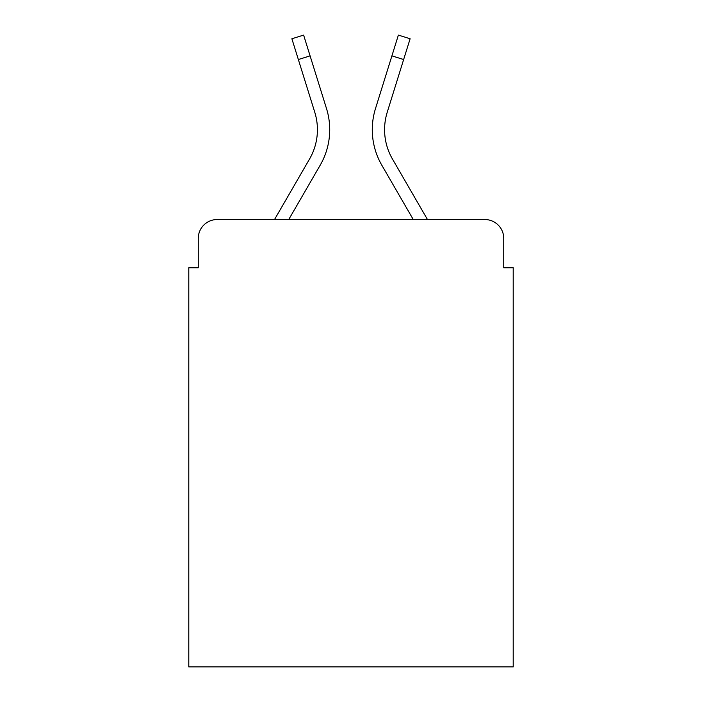<?xml version="1.0" encoding="UTF-8"?>
<svg xmlns="http://www.w3.org/2000/svg" width="702" height="702" viewBox="0 0 702 702"><rect width="100%" height="100%" fill="white"/><g stroke="black" fill="none" stroke-linecap="round" stroke-linejoin="round"><path stroke-width="1.05" d="M198.254 238.452L198.254 267.769L198.254 238.452A18.919 18.919 0 0 1 217.172 219.533L274.526 219.533L309.529 159.064A58.643 58.643 0 0 0 314.768 112.25L291.883 38.759L303.624 35.1L326.509 108.591A70.937 70.937 0 0 1 320.173 165.224L288.733 219.533L413.267 219.533L381.827 165.224A70.937 70.937 0 0 1 375.491 108.591L398.376 35.1L410.117 38.759L403.641 59.53L391.909 55.87L375.491 108.591M503.746 267.769L503.746 238.452L503.746 267.769L513.206 267.769L513.206 666.9L188.794 666.9L188.794 267.769L198.254 267.769M503.746 238.452A18.919 18.919 0 0 0 484.828 219.533L217.172 219.533M392.471 159.064A58.643 58.643 0 0 1 387.232 112.25A58.643 58.643 0 0 0 392.471 159.064A58.643 58.643 0 0 1 387.232 112.25A58.643 58.643 0 0 0 392.471 159.064A58.643 58.643 0 0 1 387.232 112.25A58.643 58.643 0 0 0 392.471 159.064A58.643 58.643 0 0 1 387.232 112.25A58.643 58.643 0 0 0 392.471 159.064A58.643 58.643 0 0 1 387.232 112.25A58.643 58.643 0 0 0 392.471 159.064A58.643 58.643 0 0 1 387.232 112.25A58.643 58.643 0 0 0 392.471 159.064A58.643 58.643 0 0 1 387.232 112.25A58.643 58.643 0 0 0 392.471 159.064L427.474 219.533L484.828 219.533M309.529 159.064A58.643 58.643 0 0 0 314.768 112.25A58.643 58.643 0 0 1 309.529 159.064A58.643 58.643 0 0 0 314.768 112.25A58.643 58.643 0 0 1 309.529 159.064A58.643 58.643 0 0 0 314.768 112.25A58.643 58.643 0 0 1 309.529 159.064A58.643 58.643 0 0 0 314.768 112.25A58.643 58.643 0 0 1 309.529 159.064A58.643 58.643 0 0 0 314.768 112.25A58.643 58.643 0 0 1 309.529 159.064A58.643 58.643 0 0 0 314.768 112.25A58.643 58.643 0 0 1 309.529 159.064A58.643 58.643 0 0 0 314.768 112.25M298.359 59.53L310.091 55.87L326.509 108.591M387.232 112.25L403.641 59.53"/></g></svg>
